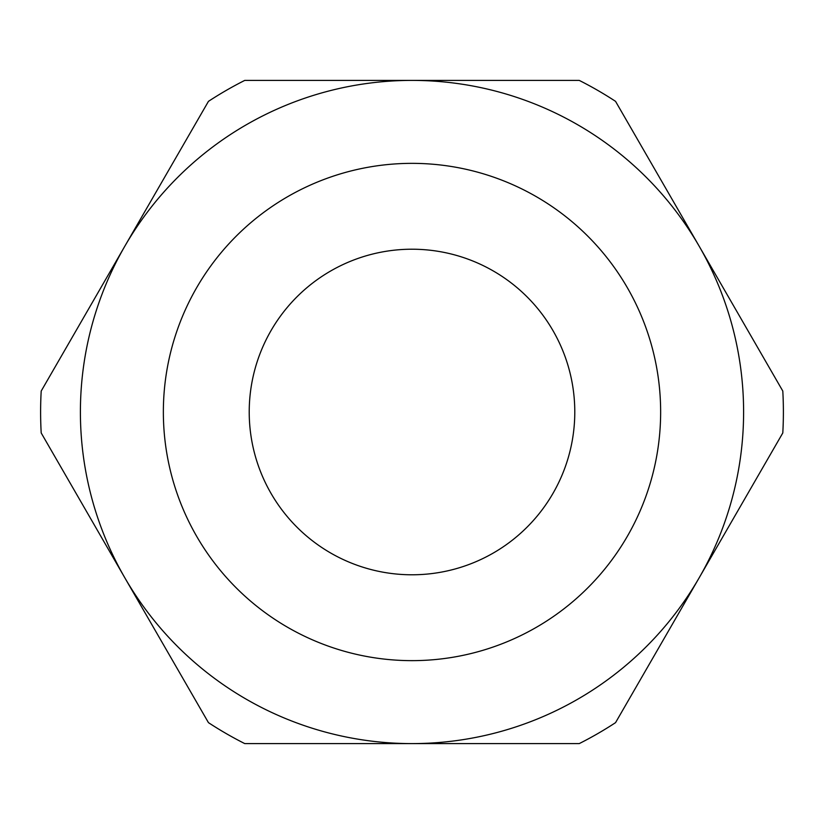 <?xml version="1.0" encoding="UTF-8"?>
<svg xmlns="http://www.w3.org/2000/svg" width="824" height="824" viewBox="0 0 824 824"><rect width="100%" height="100%" fill="white"/><g stroke="black" fill="none" stroke-linecap="round" stroke-linejoin="round"><path stroke-width="1.24" d="M412 80.402A331.598 331.598 0 0 0 124.826 577.799A331.598 331.598 0 0 0 412 743.598L244.749 743.598A371.387 371.387 0 0 1 208.451 722.648L41.2 432.95A371.387 371.387 0 0 1 41.2 391.05L208.451 101.352A371.387 371.387 0 0 1 244.749 80.402L579.251 80.402A371.387 371.387 0 0 1 615.549 101.352L782.8 391.05A371.387 371.387 0 0 1 782.8 432.95L615.549 722.648A371.387 371.387 0 0 1 579.251 743.598L412 743.598A331.598 331.598 0 0 0 699.174 577.799M80.402 412A331.598 331.598 0 0 0 577.799 699.174A331.598 331.598 0 0 0 577.799 124.826A331.598 331.598 0 0 0 80.402 412A331.598 331.598 0 0 0 577.799 699.174A331.598 331.598 0 0 0 577.799 124.826A331.598 331.598 0 0 0 80.402 412M249.219 412A162.781 162.781 0 0 0 493.391 552.976A162.781 162.781 0 0 0 493.391 271.024A162.781 162.781 0 0 0 249.219 412M163.358 412A248.642 248.642 0 0 0 536.321 627.332A248.642 248.642 0 0 0 536.321 196.668A248.642 248.642 0 0 0 163.358 412"/></g></svg>
